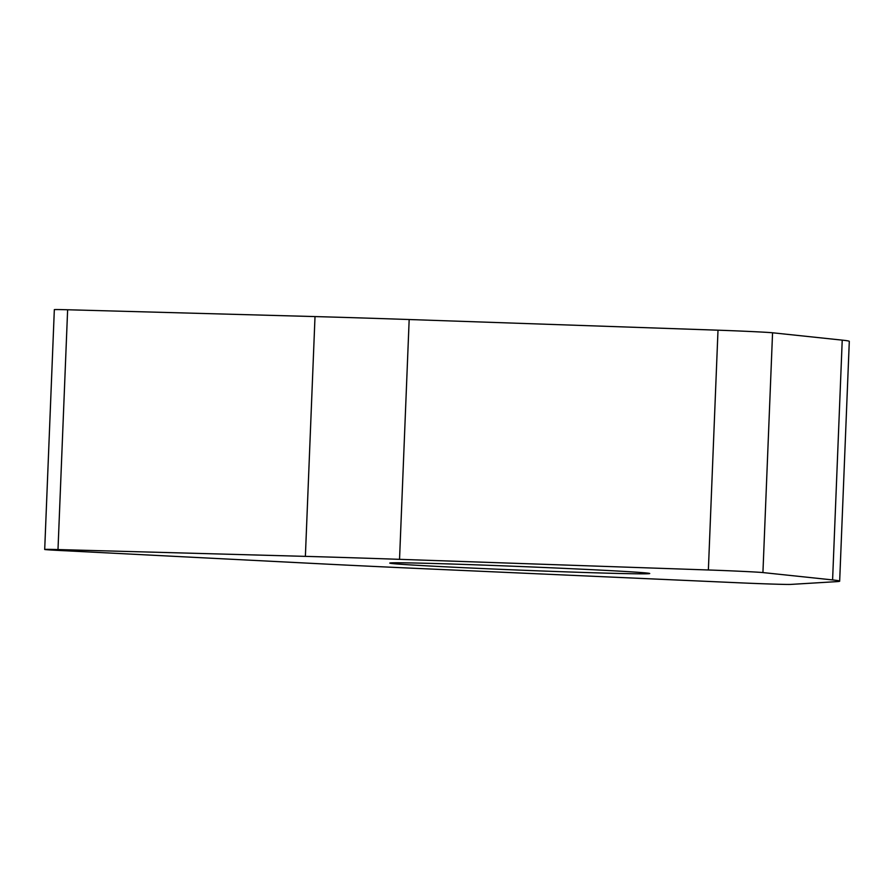 <?xml version="1.0" encoding="UTF-8"?>
<svg xmlns="http://www.w3.org/2000/svg" width="894" height="894" viewBox="0 0 894 894"><rect width="100%" height="100%" fill="white"/><g stroke="black" fill="none" stroke-linecap="round" stroke-linejoin="round"><path stroke-width="1.34" d="M708.372 569.981A40.342 0.559 2.3 0 1 762.928 572.573L832.593 579.927A320.186 4.47 2.3 0 1 839.667 581.156A320.186 4.47 2.3 0 1 836.605 581.648L790.62 584.419A40.342 0.559 2.3 0 1 786.307 584.43A40.342 0.559 2.3 0 1 738.288 582.765L421.242 568.606A320.186 4.47 2.3 0 1 323.069 563.935L60.233 550.514A40.342 0.559 2.3 0 1 44.7 549.441A40.342 0.559 2.3 0 1 49.394 549.374A40.342 0.559 2.3 0 1 57.998 549.564L305.379 556.37A320.186 4.47 2.3 0 1 399.54 559.331L708.372 569.981L399.54 559.331A320.186 4.47 -177.7 0 0 305.379 556.37L57.998 549.564A40.342 0.559 -177.7 0 0 49.394 549.374A40.342 0.559 -177.7 0 0 60.233 550.514L323.069 563.935A320.186 4.47 -177.7 0 0 421.242 568.606L738.288 582.765A40.342 0.559 -177.7 0 0 786.307 584.43A40.342 0.559 -177.7 0 0 790.62 584.419L836.605 581.648A320.186 4.47 -177.7 0 0 832.593 579.927L762.928 572.573A40.342 0.559 -177.7 0 0 708.372 569.981L718.005 330.188L409.173 319.527A320.186 4.47 -177.7 0 0 315.012 316.577L67.631 309.76A40.342 0.559 -177.7 0 0 59.026 309.57A40.342 0.559 -177.7 0 0 54.333 309.648L44.7 549.441M580.631 569.143A130.088 1.822 -177.7 0 0 389.75 563.086A130.088 1.822 -177.7 0 0 458.846 567.466A130.088 1.822 -177.7 0 0 649.726 573.523A130.088 1.822 -177.7 0 0 580.631 569.143M839.667 581.156L849.3 341.352A320.186 4.47 -177.7 0 0 842.226 340.133L772.561 332.78A40.342 0.559 -177.7 0 0 718.005 330.188M832.593 579.927L842.226 340.133M772.561 332.78L762.928 572.573M409.173 319.527L399.54 559.331M305.379 556.37L315.012 316.577M67.631 309.76L57.998 549.564"/></g></svg>
